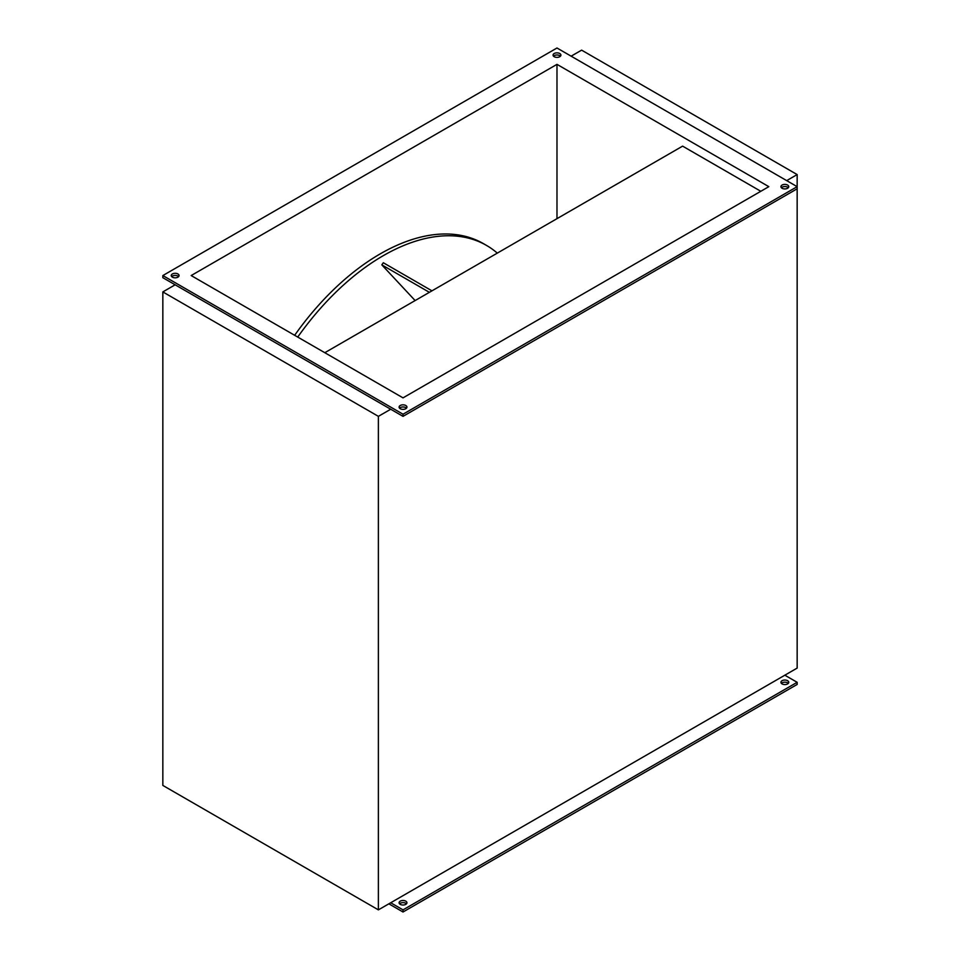 <?xml version="1.0" encoding="UTF-8"?>
<svg xmlns="http://www.w3.org/2000/svg" width="960" height="960" viewBox="0 0 960 960"><rect width="100%" height="100%" fill="white"/><g stroke="black" fill="none" stroke-linecap="round" stroke-linejoin="round"><path stroke-width="1.44" d="M297.732 337.068A206.412 119.172 -60 0 1 383.316 255.648A206.412 119.172 -60 0 1 486.516 245.424A206.412 119.172 -60 0 1 497.304 253.116M294.648 335.292A206.412 119.172 -60 0 1 380.232 253.872A206.412 119.172 -60 0 1 483.444 243.648L486.516 245.424M406.476 903.828A3.924 2.268 0 0 0 405.792 903.288A3.924 2.268 0 0 0 399.564 903.828M405.792 901.152A3.924 2.268 0 0 0 401.52 900.66A3.924 2.268 0 0 0 399.096 902.76A3.924 2.268 0 0 0 400.248 904.356A3.924 2.268 0 0 0 404.52 904.848A3.924 2.268 0 0 0 406.944 902.76A3.924 2.268 0 0 0 405.792 901.152M788.292 683.376A3.924 2.268 0 0 0 787.608 682.848A3.924 2.268 0 0 0 781.38 683.376M787.608 680.712A3.924 2.268 0 0 0 783.336 680.22A3.924 2.268 0 0 0 780.924 682.308A3.924 2.268 0 0 0 782.076 683.916A3.924 2.268 0 0 0 786.336 684.408A3.924 2.268 0 0 0 788.76 682.308A3.924 2.268 0 0 0 787.608 680.712M559.752 53.508A3.924 2.268 0 0 0 555.48 53.016A3.924 2.268 0 0 0 553.056 55.116A3.924 2.268 0 0 0 554.208 56.712A3.924 2.268 0 0 0 558.48 57.204A3.924 2.268 0 0 0 560.904 55.116A3.924 2.268 0 0 0 559.752 53.508M560.436 56.172A3.924 2.268 0 0 0 559.752 55.644A3.924 2.268 0 0 0 553.524 56.172M177.924 273.948A3.924 2.268 0 0 0 173.664 273.468A3.924 2.268 0 0 0 171.24 275.556A3.924 2.268 0 0 0 172.392 277.152A3.924 2.268 0 0 0 176.664 277.644A3.924 2.268 0 0 0 179.076 275.556A3.924 2.268 0 0 0 177.924 273.948M178.62 276.624A3.924 2.268 0 0 0 177.924 276.084A3.924 2.268 0 0 0 171.708 276.624M405.792 405.504A3.924 2.268 0 0 0 401.52 405.012A3.924 2.268 0 0 0 399.096 407.112A3.924 2.268 0 0 0 400.248 408.708A3.924 2.268 0 0 0 404.52 409.2A3.924 2.268 0 0 0 406.944 407.112A3.924 2.268 0 0 0 405.792 405.504M406.476 408.18A3.924 2.268 0 0 0 405.792 407.64A3.924 2.268 0 0 0 399.564 408.18M787.608 185.064A3.924 2.268 0 0 0 783.336 184.572A3.924 2.268 0 0 0 780.924 186.66A3.924 2.268 0 0 0 782.076 188.268A3.924 2.268 0 0 0 786.336 188.76A3.924 2.268 0 0 0 788.76 186.66A3.924 2.268 0 0 0 787.608 185.064M788.292 187.728A3.924 2.268 0 0 0 787.608 187.2A3.924 2.268 0 0 0 781.38 187.728M378.384 416.352L162.84 291.912L162.84 785.424L378.384 909.864L378.384 416.352L390.708 409.236L403.02 416.352L797.16 188.796L797.16 186.66L556.98 48L162.84 275.556L403.02 414.216L797.16 186.66L797.16 174.576L786.684 180.624M797.16 682.308L784.836 675.204L390.708 902.76L403.02 909.864L797.16 682.308L797.16 684.444L403.02 912L388.86 903.828M162.84 275.556L162.84 277.692L390.708 409.236M431.964 290.844L383.316 262.752L381.804 264.852L415.128 300.564M403.02 397.86L768.828 186.66L556.98 64.356L191.172 275.556L403.02 397.86M797.16 174.576L581.616 50.136L571.14 56.172M162.84 291.912L175.164 284.796M378.384 909.864L390.708 902.76M797.16 188.796L797.16 668.088L784.836 675.204M324.804 352.704L682.608 146.136L760.824 191.292M556.98 64.356L556.98 218.664M403.02 416.352L403.02 414.216M403.02 909.864L403.02 912M429.396 292.332L381.804 264.852"/></g></svg>
